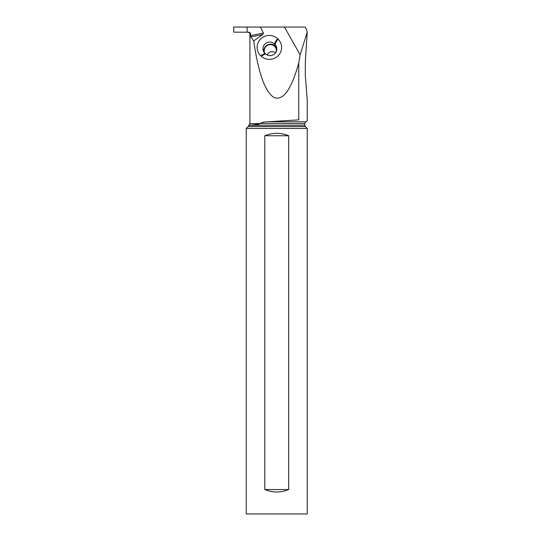 <?xml version="1.0" encoding="UTF-8"?>
<svg xmlns="http://www.w3.org/2000/svg" width="541" height="541" viewBox="0 0 541 541"><rect width="100%" height="100%" fill="white"/><g stroke="black" fill="none" stroke-linecap="round" stroke-linejoin="round"><path stroke-width="0.81" d="M233.942 32.176L247.122 32.176L233.759 32.176L233.759 27.05L260.424 27.05L263.406 33.062L262.743 34.543L253.722 40.927L250.835 36.944L250.652 34.124C250.388 32.832 249.638 32.183 248.42 32.176L247.122 32.176L247.122 27.05M306.591 29.464L305.212 27.05L260.424 27.05M306.564 29.478L307.214 32.183L300.127 54.81L284.471 27.05M250.077 34.861L249.712 32.994L248.103 32.176M259.998 123.436L304.806 123.47L305.78 121.779L307.241 120.934L307.241 100.031L305.307 75.206L305.307 61.857L307.241 32.183M246.243 128.447L307.241 128.447L307.241 513.95L246.243 513.95L246.243 128.447L248.109 126.574A1.954 1.954 0 0 0 248.671 125.411L259.18 124.153L259.998 123.47C262.317 122.313 265.083 121.752 268.302 121.779L298.747 119.859L298.747 63.02C291.389 89.468 283.186 100.991 274.145 97.583C265.198 92.159 258.388 73.278 253.722 40.927M275.822 52.436L272.711 51.564L270.541 51.875L268.41 53.119L267.119 54.966M249.915 34.861L249.915 123.564L259.998 123.564M300.127 54.81L298.747 63.02M261.242 56.21A12.03 11.679 -20.7 0 0 278.202 55.676A12.03 11.679 -20.7 0 0 277.986 39.101L277.465 38.614A12.03 11.679 -20.7 0 0 260.505 39.155A12.03 11.679 -20.7 0 0 260.721 55.723L261.242 56.21L265.489 53.857L264.962 53.37A6.708 6.512 159.3 0 1 264.847 44.125A6.708 6.512 159.3 0 1 274.301 43.828L274.821 44.315A6.708 6.512 159.3 0 1 274.943 53.559A6.708 6.512 159.3 0 1 265.489 53.857M298.747 119.859C310.007 121.279 310.007 121.279 298.747 119.859C310.007 121.279 310.007 121.279 298.747 119.859M253.479 125.072L253.878 125.039M254.121 125.012L254.547 124.971M255.69 124.843L256.163 124.775M256.556 124.721L257.428 124.579M249.915 123.564L248.941 125.255L304.806 125.194A1.954 1.954 0 0 0 305.374 126.574L307.241 128.447M288.698 135.75L288.698 489.551C280.725 492.783 272.759 492.783 264.792 489.551L264.792 135.75C272.759 132.518 280.725 132.518 288.698 135.75L264.792 135.75M264.792 489.551L288.698 489.551M263.852 51.997A6.708 6.512 159.3 0 1 275.105 45.965L275.626 46.458A6.708 6.512 159.3 0 1 276.735 47.824M276.194 51.774A6.1 5.924 -20.7 0 0 265.915 46.512A6.1 5.924 -20.7 0 0 264.732 53.14M250.652 34.124L250.077 34.124M263.406 33.062L250.652 35.632M268.302 121.779L305.78 121.779M248.109 126.574L305.374 126.574M262.743 34.543L250.835 36.944M277.465 38.614L274.301 43.828L275.105 45.965M275.626 46.458L274.821 44.315L277.986 39.101M264.962 53.37L260.721 55.723M304.806 123.47L304.806 125.194"/></g></svg>

